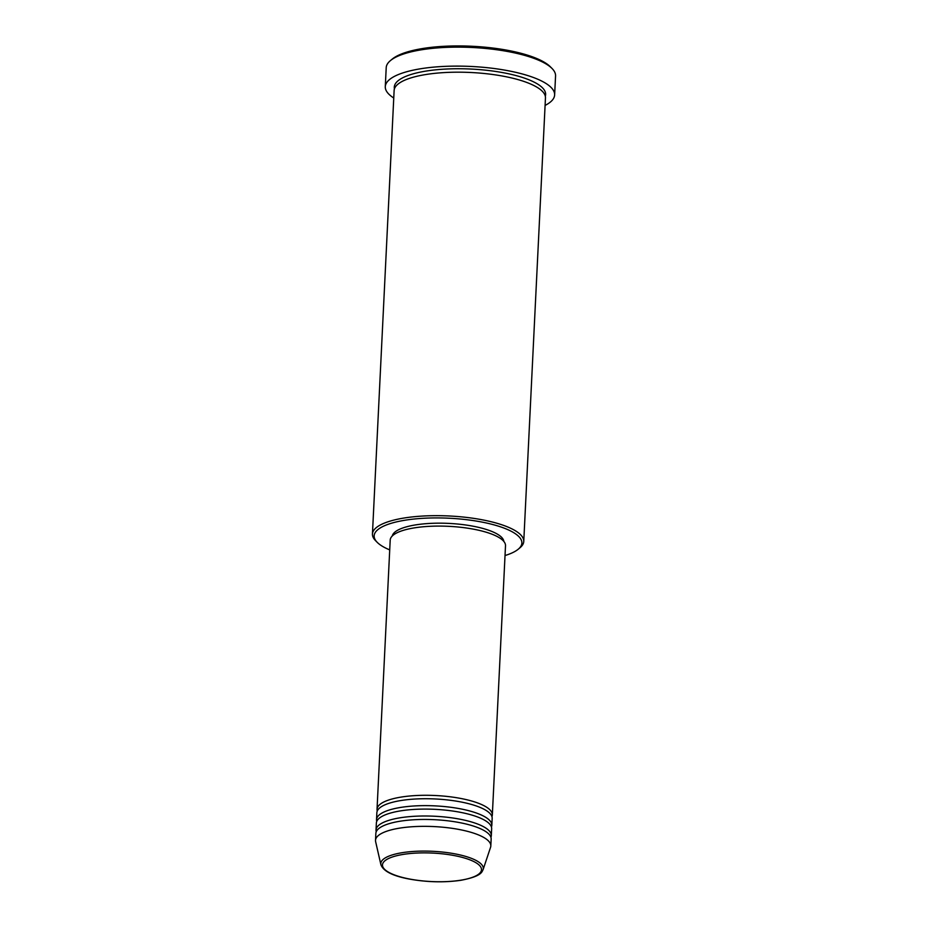 <?xml version="1.0" encoding="UTF-8"?>
<svg xmlns="http://www.w3.org/2000/svg" width="928" height="928" viewBox="0 0 928 928"><rect width="100%" height="100%" fill="white"/><g stroke="black" fill="none" stroke-linecap="round" stroke-linejoin="round"><path stroke-width="1.39" d="M377.267 811.014A57.722 16.588 2.8 0 1 377.035 809.274A57.722 16.588 2.8 0 1 461.042 798.509A57.722 16.588 2.8 0 1 492.339 814.912A57.722 16.588 2.8 0 1 491.933 816.617M376.756 821.361A57.722 16.588 2.8 0 1 376.524 819.621L376.861 812.719A57.722 16.588 2.8 0 1 460.88 801.954A57.722 16.588 2.8 0 1 492.165 818.357L491.828 825.259A57.722 16.588 2.8 0 1 491.434 826.976M376.524 819.621A57.722 16.588 2.8 0 1 460.532 808.856A57.722 16.588 2.8 0 1 491.828 825.259M376.246 831.72A57.722 16.588 2.8 0 1 376.026 829.98L376.362 823.078A57.722 16.588 2.8 0 1 460.369 812.313A57.722 16.588 2.8 0 1 491.654 828.716L491.318 835.618A57.722 16.588 2.8 0 1 490.924 837.323M376.026 829.98A57.722 16.588 2.8 0 1 460.033 819.215A57.722 16.588 2.8 0 1 491.318 835.618M375.515 840.327L375.852 833.425A57.722 16.588 2.8 0 1 459.859 822.66A57.722 16.588 2.8 0 1 491.156 839.063L490.819 845.976A57.722 16.588 2.8 0 1 490.564 847.299L483.07 869.71A51.307 14.744 2.8 0 0 455.474 853.957A51.307 14.744 2.8 0 0 403.9 852.426A51.307 14.744 2.8 0 0 380.909 864.71L375.631 841.673A57.722 16.588 2.8 0 1 375.515 840.327A57.722 16.588 2.8 0 1 459.522 829.562A57.722 16.588 2.8 0 1 490.819 845.976M505.018 555.536A73.95 21.251 -177.2 0 0 518.172 549.26A73.95 21.251 -177.2 0 0 481.794 522.046A73.95 21.251 -177.2 0 0 400.803 520.968A73.95 21.251 -177.2 0 0 377.244 542.37A73.95 21.251 -177.2 0 0 389.714 549.898M377.244 542.37L375.608 540.711A75.76 21.773 2.8 0 1 372.441 534.018A75.76 21.773 2.8 0 1 482.699 519.889A75.76 21.773 2.8 0 1 523.763 541.418A75.76 21.773 2.8 0 1 519.97 547.775L518.172 549.26M390.468 60.564L392.266 59.079A82.975 23.838 2.8 0 1 508.869 50.553A82.975 23.838 2.8 0 1 550.374 66.804L552.021 68.463A84.773 24.36 -177.2 0 0 509.6 51.864A84.773 24.36 -177.2 0 0 390.468 60.564A84.773 24.36 -177.2 0 0 386.21 67.674L385.282 86.652A84.773 24.36 2.8 0 1 508.672 70.841A84.773 24.36 2.8 0 1 554.631 94.934A84.773 24.36 2.8 0 1 545.096 105.421M554.631 94.934L555.559 75.957A84.773 24.36 -177.2 0 0 552.021 68.463M372.441 534.018L394.122 90.55A75.76 21.773 2.8 0 1 504.391 76.409A75.76 21.773 2.8 0 1 545.455 97.95L523.763 541.418M377.035 809.274L390.201 540.084A57.722 16.588 2.8 0 1 474.208 529.308A57.722 16.588 2.8 0 1 505.505 545.722L492.339 814.912M392.266 536.001A55.912 16.066 2.8 0 1 473.558 526.292A55.912 16.066 2.8 0 1 503.846 541.453M393.762 98.008A84.773 24.36 2.8 0 1 385.282 86.652M409.341 878.978A49.567 14.245 -177.2 0 0 476.018 875.8A49.567 14.245 -177.2 0 0 454.616 855.639A49.567 14.245 -177.2 0 0 387.95 858.818A49.567 14.245 -177.2 0 0 409.341 878.978M394.446 88.833A75.76 21.773 2.8 0 1 428.446 70.714A75.76 21.773 2.8 0 1 504.554 72.964A75.76 21.773 2.8 0 1 545.304 96.21M380.909 864.71C383.31 871.172 392.706 875.939 409.086 879.025C426.973 882.238 444.21 882.667 460.81 880.312C482.804 876.136 481.818 871.392 483.07 869.71"/></g></svg>
